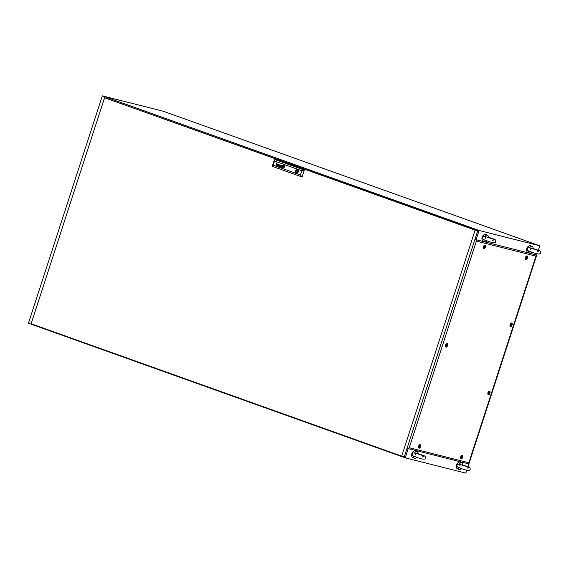 <?xml version="1.0" encoding="UTF-8"?>
<svg xmlns="http://www.w3.org/2000/svg" width="569" height="569" viewBox="0 0 569 569"><rect width="100%" height="100%" fill="white"/><g stroke="black" fill="none" stroke-linecap="round" stroke-linejoin="round"><path stroke-width="0.85" d="M476.089 239.72L479.091 230.481L102.32 95.862L28.45 323.213L405.22 457.839L408.215 448.614M102.32 95.862L162.99 111.161L539.761 245.787L479.091 230.481M405.22 457.839L465.89 473.138L466.843 470.207M467.967 466.736L537.164 253.767M538.295 250.296L539.761 245.787M483.195 236.505L482.569 237.358L483.195 236.505L485.137 236.526M487.498 237.415L488.366 237.287A3.592 1.97 -70.3 0 0 487.363 235.047L485.478 234.371A3.592 1.97 -70.3 0 0 482.356 237.266A3.592 1.97 -70.3 0 0 483.06 241.128L484.944 241.804A3.592 1.97 -70.3 0 1 483.942 239.663M482.085 239.521A2.873 1.579 -70.3 0 1 482.171 237.159A2.873 1.579 -70.3 0 1 483.7 234.997M487.057 240.808A3.592 1.97 -70.3 0 1 484.944 241.804M484.966 236.427A3.592 1.97 -70.3 0 1 487.363 235.047M527.897 247.785L527.271 248.632L527.897 247.785L529.846 247.799M532.2 248.696L533.068 248.561A3.592 1.97 -70.3 0 0 532.065 246.32L530.18 245.644A3.592 1.97 -70.3 0 0 527.058 248.546A3.592 1.97 -70.3 0 0 527.762 252.408L529.647 253.077A3.592 1.97 -70.3 0 1 528.644 250.936M526.787 250.794A2.873 1.579 -70.3 0 1 526.873 248.44A2.873 1.579 -70.3 0 1 528.402 246.27M531.766 252.088A3.592 1.97 -70.3 0 1 529.647 253.077M529.668 247.7A3.592 1.97 -70.3 0 1 532.065 246.32M456.957 465.065L457.568 464.226L459.517 464.247M461.879 465.136L462.739 465.001A3.592 1.97 -70.3 0 0 461.736 462.761L459.852 462.092A3.592 1.97 -70.3 0 0 456.729 464.987A3.592 1.97 -70.3 0 0 457.44 468.849L459.325 469.525A3.592 1.97 -70.3 0 1 458.315 467.377M456.459 467.241A2.873 1.579 -70.3 0 1 456.551 464.88A2.873 1.579 -70.3 0 1 458.073 462.718M461.438 468.529A3.592 1.97 -70.3 0 1 459.325 469.525M459.339 464.148A3.592 1.97 -70.3 0 1 461.736 462.761M412.255 453.792L412.866 452.945L414.815 452.967M417.177 453.863L418.037 453.728A3.592 1.97 -70.3 0 0 417.034 451.487L415.15 450.812A3.592 1.97 -70.3 0 0 412.027 453.706A3.592 1.97 -70.3 0 0 412.738 457.576L414.616 458.244A3.592 1.97 -70.3 0 1 413.613 456.103M411.757 455.961A2.873 1.579 -70.3 0 1 411.842 453.607A2.873 1.579 -70.3 0 1 413.371 451.437M416.736 457.256A3.592 1.97 -70.3 0 1 414.616 458.244M414.637 452.867A3.592 1.97 -70.3 0 1 417.034 451.487M475.115 230.153L104.561 97.754L31.131 323.747L401.686 456.146L475.115 230.153L477.732 230.815L104.561 97.754M477.732 230.815L404.303 456.807L401.686 456.146M296.847 171.71L297.018 171.013L296.826 171.703L297.772 171.938M297.943 171.248L297.018 171.013M283.654 166.013A1.088 0.91 104.2 0 1 283.696 166.02A1.088 0.91 104.2 0 0 283.639 166.006L283.639 166.006A1.088 0.91 104.2 0 1 283.654 166.013A1.088 0.91 104.2 0 0 283.597 165.999A381.45 318.455 104.2 0 0 283.462 165.97A2.895 2.418 -75.8 0 0 283.369 165.956A2.66 2.219 -75.8 0 0 283.049 165.942A0.477 0.398 -75.8 0 0 282.942 165.956L282.9 165.999A1.102 0.918 -75.8 0 0 282.885 166.048A2.368 1.977 -75.8 0 0 282.843 166.255A13.578 11.33 -75.8 0 0 282.8 166.482A1.863 1.558 -75.8 0 0 282.779 166.71A1.117 0.932 -75.8 0 0 282.779 166.831L282.814 166.93A1.216 1.017 -75.8 0 0 282.907 166.952A8.329 6.956 -75.8 0 0 283.042 166.973A4.09 3.414 -75.8 0 0 283.127 166.987A3.471 2.902 104.2 0 0 283.305 167.009A1.785 1.494 104.2 0 0 283.476 167.009L283.49 167.009A1.785 1.494 104.2 0 1 283.319 167.009A3.471 2.902 104.2 0 1 283.142 166.994L283.127 166.987M283.518 165.799A1.145 0.96 104.2 0 0 283.426 165.792L283.426 165.792A1.686 1.408 -75.8 0 0 283.27 165.792A8.471 7.07 -75.8 0 0 283.12 165.807A0.974 0.811 -75.8 0 0 282.921 165.856A0.583 0.491 104.2 0 0 282.814 165.913L282.736 166.034A1.885 1.572 -75.8 0 0 282.708 166.162A1.252 1.046 -75.8 0 0 282.686 166.276A3.464 2.895 -75.8 0 0 282.665 166.532A1.551 1.294 -75.8 0 0 282.679 166.824A0.761 0.64 -75.8 0 0 282.715 166.994L282.829 167.122A1.323 1.102 -75.8 0 0 282.985 167.151A2.596 2.162 -75.8 0 0 283.078 167.158A2.34 1.956 104.2 0 0 283.305 167.151A1.807 1.508 104.2 0 0 283.412 167.137A1.387 1.152 104.2 0 0 283.526 167.115L283.526 167.115A6.138 5.128 104.2 0 0 283.611 167.08L283.661 167.051A0.434 0.363 104.2 0 0 283.725 167.002L283.76 166.937A1.543 1.287 104.2 0 0 283.817 166.632A9.694 8.094 104.2 0 0 283.831 166.461A1.174 0.982 104.2 0 0 283.839 166.333A3.663 3.058 104.2 0 0 283.831 166.162A0.597 0.498 104.2 0 0 283.817 166.084A1.408 1.181 104.2 0 0 283.796 165.984L283.775 165.928A0.469 0.391 104.2 0 0 283.753 165.885L283.668 165.828A10.043 8.386 104.2 0 0 283.533 165.807L283.518 165.799A10.043 8.386 104.2 0 1 283.661 165.828M278.149 165.835L278.149 165.835A0.69 0.576 -75.8 0 1 277.757 165.92A1.088 0.903 104.2 0 1 277.672 165.899A0.74 0.612 104.2 0 1 277.665 165.899L277.679 165.899A0.74 0.612 104.2 0 1 277.501 165.799L277.43 165.686A0.434 0.363 104.2 0 1 277.9 164.967A2.71 2.262 104.2 0 1 278.063 164.989A2.945 2.454 104.2 0 1 278.149 165.003L278.454 164.91A1.117 0.932 -75.8 0 0 278.476 164.811A0.498 0.42 -75.8 0 0 278.497 164.711L278.412 164.505A0.569 0.477 -75.8 0 0 278.163 164.42L277.921 164.541A0.597 0.498 -75.8 0 0 277.836 164.711L277.679 164.654A0.562 0.469 104.2 0 1 278.234 164.263A1.394 1.166 104.2 0 1 278.348 164.292A0.555 0.462 104.2 0 1 278.412 164.313A4.644 3.876 104.2 0 1 278.454 164.334A0.455 0.377 104.2 0 1 278.497 164.363A1.835 1.529 104.2 0 1 278.54 164.391L278.582 164.441A0.526 0.441 104.2 0 1 278.625 164.498L278.654 164.562A0.569 0.469 104.2 0 1 278.668 164.626L278.668 164.683A2.027 1.693 104.2 0 1 278.661 164.74L278.654 164.79A12.66 10.569 104.2 0 1 278.632 164.882A0.839 0.697 104.2 0 1 278.604 164.967L278.305 165.864A0.775 0.647 -75.8 0 0 278.291 165.913L278.305 166.091M278.369 165.195A2.425 2.02 -75.8 0 0 278.355 165.188A2.425 2.02 -75.8 0 0 278.341 165.188L278.362 165.195A2.425 2.02 -75.8 0 0 278.234 165.166L278.106 165.138A2.639 2.205 104.2 0 0 278.013 165.124A0.861 0.718 -75.8 0 0 277.878 165.124A0.455 0.377 -75.8 0 0 277.786 165.145L277.686 165.714A0.448 0.377 -75.8 0 0 277.907 165.785L277.9 165.785A0.605 0.505 -75.8 0 1 277.807 165.771A0.448 0.377 -75.8 0 0 277.807 165.771L277.8 165.771M280.972 166.902L280.958 166.902A0.704 0.583 -75.8 0 0 281.15 166.902A0.576 0.484 -75.8 0 1 280.972 166.902L280.986 166.262A1.053 0.875 104.2 0 1 281.05 166.248A0.441 0.37 104.2 0 1 281.107 166.248A2.987 2.496 104.2 0 1 281.171 166.255A2.056 1.714 104.2 0 1 281.264 166.269L281.42 166.61A1.017 0.846 -75.8 0 1 281.392 166.681A1.017 0.846 -75.8 0 0 281.435 166.61L281.42 166.61M280.894 167.044A0.946 0.789 -75.8 0 1 280.794 167.016L280.787 167.009A0.619 0.512 -75.8 0 1 280.709 166.959L280.574 166.717A0.512 0.427 -75.8 0 1 280.624 166.368L280.609 166.361A0.434 0.363 -75.8 0 1 280.844 166.134L280.837 166.134A0.505 0.427 -75.8 0 1 280.958 166.105L280.951 166.098A0.811 0.676 -75.8 0 1 281.079 166.098A2.176 1.814 -75.8 0 1 281.228 166.12A3.819 3.186 104.2 0 1 281.321 166.134L281.306 166.134A3.819 3.186 104.2 0 0 281.214 166.112L281.214 166.112A2.176 1.814 -75.8 0 0 281.065 166.098A0.811 0.676 -75.8 0 0 280.695 166.233A0.434 0.363 -75.8 0 0 280.56 166.71L280.695 166.959A0.619 0.512 -75.8 0 0 281.001 167.058A0.605 0.505 104.2 0 0 281.242 167.002A1.017 0.846 104.2 0 0 281.306 166.966A0.69 0.576 104.2 0 0 281.278 167.051L281.285 167.058A0.69 0.576 104.2 0 1 281.321 166.966L281.306 166.966M283.654 165.636A0.676 0.562 104.2 0 1 283.718 165.657A0.676 0.562 104.2 0 0 283.639 165.636L283.639 165.636A0.676 0.562 104.2 0 1 283.654 165.636A0.676 0.562 104.2 0 0 283.575 165.622A2.895 2.418 104.2 0 0 283.483 165.615A2.504 2.091 -75.8 0 0 283.305 165.607A1.117 0.932 -75.8 0 0 283.142 165.636A2.283 1.906 -75.8 0 0 282.9 165.714A0.633 0.526 -75.8 0 0 282.594 165.992L282.573 166.048A1.06 0.882 -75.8 0 0 282.537 166.226A2.432 2.034 -75.8 0 0 282.516 166.504A1.408 1.181 -75.8 0 0 282.629 167.13L282.814 167.3A0.896 0.747 -75.8 0 0 282.928 167.329A4.602 3.841 -75.8 0 0 283.013 167.336A0.982 0.818 104.2 0 0 283.156 167.343A0.982 0.818 104.2 0 1 283.028 167.343L283.013 167.336M283.639 165.444A1.259 1.046 104.2 0 0 283.554 165.43L283.54 165.43A1.472 1.23 -75.8 0 0 282.644 165.721A0.64 0.533 -75.8 0 0 282.388 166.24A1.686 1.408 -75.8 0 0 282.444 167.037A1.124 0.939 -75.8 0 0 282.573 167.293A0.697 0.576 -75.8 0 0 282.871 167.506A1.138 0.953 -75.8 0 0 282.957 167.521A1.686 1.408 104.2 0 0 283.76 167.322A0.882 0.733 104.2 0 0 284.095 166.866A1.913 1.593 104.2 0 0 284.137 166.603A1.23 1.024 104.2 0 0 284.137 166.226A2.39 1.999 104.2 0 0 284.08 165.963A0.932 0.775 104.2 0 0 283.824 165.536A0.491 0.413 104.2 0 0 283.753 165.487A0.868 0.725 -75.8 0 0 283.632 165.444L283.632 165.444A1.259 1.046 104.2 0 0 283.54 165.43A1.472 1.23 -75.8 0 0 282.629 165.714A0.64 0.533 -75.8 0 0 282.373 166.233A1.686 1.408 -75.8 0 0 282.43 167.03A1.124 0.939 -75.8 0 0 282.558 167.293A0.697 0.576 -75.8 0 0 282.864 167.506M283.696 165.095A1.451 1.216 -75.8 0 0 282.893 167.883A1.451 1.216 -75.8 0 0 283.696 165.095M283.611 165.067A1.451 1.216 -75.8 0 0 282.9 167.883M283.632 165.259A1.693 1.415 104.2 0 1 283.696 165.28L283.689 165.273A1.693 1.415 104.2 0 0 283.618 165.259A1.693 1.415 104.2 0 1 283.632 165.259L283.618 165.259A1.693 1.415 104.2 0 1 283.618 165.259A1.387 1.159 -75.8 0 0 282.537 165.6A1.024 0.854 -75.8 0 0 282.245 166.112A1.43 1.195 -75.8 0 0 282.395 167.322A1.046 0.875 -75.8 0 0 282.9 167.699L282.893 167.699A1.223 1.024 -75.8 0 0 282.914 167.699L282.885 167.691M297.345 169.676A1.735 1.451 -75.8 0 0 296.499 173.04A1.735 1.451 -75.8 0 0 297.331 169.669A1.735 1.451 -75.8 0 0 296.485 173.033M296.691 173.068L296.862 172.549A1.195 0.996 -75.8 0 0 297.566 170.38L297.736 169.861M273.148 165.202L300.468 174.96L301.826 170.778L274.514 161.02L273.148 165.202L272.281 166.34L274.528 159.427L304.358 170.06L302.111 176.973L304.358 170.06M281.306 166.134L281.605 166.034A2.881 2.404 104.2 0 0 281.627 165.956A0.491 0.413 104.2 0 0 281.648 165.856A0.491 0.413 104.2 0 1 281.641 165.963A2.881 2.404 104.2 0 1 281.619 166.041L281.555 166.184M281.456 167.222L281.442 167.073A0.427 0.356 -75.8 0 1 281.456 167.009L281.769 166.07A1.287 1.074 -75.8 0 0 281.811 165.906A0.448 0.377 -75.8 0 0 281.819 165.743L281.755 165.586A0.612 0.512 -75.8 0 0 281.214 165.394A0.484 0.405 -75.8 0 0 280.837 165.785L280.994 165.842A0.868 0.725 104.2 0 1 281.022 165.764A0.477 0.398 104.2 0 1 281.065 165.686L281.228 165.558A0.427 0.356 104.2 0 1 281.371 165.551A0.882 0.733 104.2 0 1 281.392 165.558L281.392 165.558M279.848 164.868L279.059 166.091L279.002 164.562L278.881 166.297L279.841 165.138L279.884 166.66L280.809 165.209L279.898 166.39L279.848 164.868M276.968 163.957A0.526 0.441 104.2 0 1 276.996 163.964A0.526 0.441 104.2 0 0 276.954 163.957L276.954 163.957A0.526 0.441 104.2 0 1 276.968 163.957A0.526 0.441 104.2 0 0 276.79 163.95L276.726 163.964A0.462 0.384 104.2 0 0 276.662 164L276.612 164.028A0.576 0.477 104.2 0 0 276.584 164.057L276.562 164.092A0.548 0.455 104.2 0 0 276.541 164.128L276.52 164.164A3.165 2.646 104.2 0 0 276.506 164.206A0.562 0.469 104.2 0 0 276.491 164.249L276.598 163.9A0.548 0.455 -75.8 0 1 276.705 163.858L276.69 163.851A2.411 2.013 104.2 0 1 276.762 163.829A0.455 0.384 104.2 0 1 276.854 163.808L276.854 163.808A0.967 0.804 -75.8 0 1 277.06 163.829A0.605 0.505 -75.8 0 0 277.06 163.829A0.967 0.804 -75.8 0 0 276.861 163.815A0.455 0.384 104.2 0 0 276.776 163.829L276.762 163.829M276.968 165.615L277.16 164.477A0.889 0.74 104.2 0 0 277.203 164.356A0.469 0.391 104.2 0 0 277.21 164.242L277.032 163.986A0.669 0.555 104.2 0 0 276.996 163.964L276.989 163.964A0.669 0.555 104.2 0 1 277.032 163.986L277.195 164.235A0.469 0.391 104.2 0 1 277.188 164.349A0.889 0.74 104.2 0 1 277.16 164.477L276.811 165.558L277.316 164.533A1.074 0.896 -75.8 0 0 277.331 164.484A4.545 3.798 -75.8 0 0 277.359 164.391A0.505 0.42 104.2 0 0 277.373 164.313A0.661 0.555 -75.8 0 0 277.38 164.213L277.352 164.085A0.469 0.391 -75.8 0 0 277.067 163.829L277.06 163.829M283.277 167.329A11.992 10.014 104.2 0 1 283.156 167.343L283.156 167.343A11.992 10.014 104.2 0 0 283.291 167.329L283.277 167.329A1.081 0.903 104.2 0 0 283.447 167.293A3.777 3.151 104.2 0 0 283.561 167.25A3.777 3.151 104.2 0 1 283.454 167.3A1.081 0.903 104.2 0 1 283.291 167.329M283.888 166.994L283.888 166.994A0.441 0.363 104.2 0 0 283.938 166.852A3.137 2.617 104.2 0 0 283.959 166.731A1.622 1.351 104.2 0 0 283.988 166.39A1.622 1.351 104.2 0 1 283.974 166.738A3.137 2.617 104.2 0 1 283.952 166.852A0.441 0.363 104.2 0 1 283.903 166.994M300.468 174.96L301.855 176.902L272.281 166.34M274.514 161.02L274.528 159.427L304.102 169.996L301.826 170.778M297.174 169.647L297.004 170.174A1.195 0.996 -75.8 0 0 296.3 172.343L296.129 172.869M283.348 167.699A1.401 1.166 104.2 0 1 282.9 167.699A1.401 1.166 104.2 0 0 283.355 167.699L283.348 167.699A1.515 1.266 104.2 0 0 283.746 167.528A1.515 1.266 104.2 0 1 283.355 167.699M284.109 167.165A1.188 0.989 104.2 0 1 283.746 167.528L283.746 167.528A1.188 0.989 104.2 0 0 284.123 167.172L284.109 167.165A0.989 0.825 104.2 0 0 284.272 166.781A0.989 0.825 104.2 0 1 284.123 167.172M283.696 165.28A0.932 0.775 104.2 0 1 283.988 165.465A1.337 1.117 104.2 0 1 284.272 166.781L284.272 166.781A1.6 1.337 104.2 0 0 284.322 166.29L284.308 166.29A1.344 1.124 104.2 0 0 283.974 165.458A0.932 0.775 104.2 0 0 283.689 165.273M280.994 165.842L280.837 165.785A0.555 0.462 -75.8 0 1 280.937 165.586L280.93 165.586A0.477 0.398 -75.8 0 1 281.029 165.494L281.015 165.494A0.484 0.405 -75.8 0 1 281.228 165.401L281.214 165.394A0.896 0.747 -75.8 0 1 281.47 165.408A0.825 0.683 -75.8 0 0 281.47 165.408L281.456 165.401M279.073 166.091L279.863 164.868M279.912 166.39L280.681 165.159M279.856 165.138L279.884 166.653M279.016 164.569L279.045 166.354M277.907 165.785A0.519 0.434 104.2 0 0 278.07 165.757L278.198 165.629A0.519 0.434 104.2 0 0 278.248 165.565L278.234 165.565A0.704 0.583 104.2 0 0 278.277 165.487L278.262 165.479A0.704 0.583 104.2 0 1 278.198 165.629L278.056 165.75A0.519 0.434 104.2 0 1 277.9 165.785M277.736 165.92A1.088 0.903 104.2 0 1 277.587 165.856A0.455 0.384 104.2 0 1 277.516 165.799L277.444 165.686A0.434 0.363 104.2 0 1 277.907 164.974A2.71 2.262 104.2 0 1 278.07 164.989A2.945 2.454 104.2 0 1 278.163 165.01L278.461 164.91A1.117 0.932 -75.8 0 0 278.49 164.818A0.498 0.42 -75.8 0 0 278.504 164.718L278.469 164.583M277.693 164.661A0.562 0.469 104.2 0 1 278.248 164.27A1.394 1.166 104.2 0 1 278.326 164.285M276.783 162.855L276.143 165.316M283.533 165.807A1.145 0.96 104.2 0 0 283.44 165.792A1.686 1.408 -75.8 0 0 283.284 165.792A8.471 7.07 -75.8 0 0 283.134 165.807A0.974 0.811 -75.8 0 0 282.935 165.856A0.583 0.491 104.2 0 0 282.829 165.913L282.743 166.034A1.885 1.572 -75.8 0 0 282.722 166.162A1.252 1.046 -75.8 0 0 282.701 166.276A3.464 2.895 -75.8 0 0 282.679 166.532A1.551 1.294 -75.8 0 0 282.686 166.831A0.761 0.64 -75.8 0 0 282.729 167.002L282.821 167.115A1.323 1.102 -75.8 0 0 282.857 167.13M283.661 166.696A2.276 1.899 104.2 0 1 283.611 166.923L283.611 166.923A2.276 1.899 104.2 0 0 283.675 166.696L283.661 166.696A53.479 44.645 104.2 0 0 283.696 166.504A1.799 1.508 104.2 0 0 283.711 166.347A1.799 1.508 104.2 0 1 283.703 166.504A53.479 44.645 104.2 0 1 283.675 166.696M283.426 166.923L282.85 166.717L283.092 166.034L283.647 166.233L283.426 166.923L282.864 166.717L283.078 166.027M297.025 172.528L296.3 172.343M297.587 170.323L297.004 170.174M297.637 170.444A1.195 0.996 -75.8 0 0 296.99 171.006M296.819 171.696A1.195 0.996 -75.8 0 0 297.118 172.499M445.598 345.12A1.842 1.01 -70.3 0 1 446.857 343.612A1.842 1.01 -70.3 0 1 447.561 345.611A1.842 1.01 -70.3 0 1 445.683 346.898A1.842 1.01 -70.3 0 1 445.598 345.12M483.351 246.775A1.842 1.01 -70.3 0 1 484.617 245.275A1.842 1.01 -70.3 0 1 485.321 247.273A1.842 1.01 -70.3 0 1 483.444 248.553A1.842 1.01 -70.3 0 1 483.351 246.775M525.5 257.408A1.842 1.01 -70.3 0 1 526.766 255.901A1.842 1.01 -70.3 0 1 527.47 257.899A1.842 1.01 -70.3 0 1 525.592 259.187A1.842 1.01 -70.3 0 1 525.5 257.408M510.13 324.494A1.842 1.01 -70.3 0 1 511.389 322.993A1.842 1.01 -70.3 0 1 512.093 324.991A1.842 1.01 -70.3 0 1 510.222 326.272A1.842 1.01 -70.3 0 1 510.13 324.494M487.967 392.702A1.842 1.01 -70.3 0 1 489.233 391.202A1.842 1.01 -70.3 0 1 489.93 393.2A1.842 1.01 -70.3 0 1 488.06 394.481A1.842 1.01 -70.3 0 1 487.967 392.702M460.719 456.793A1.842 1.01 -70.3 0 1 461.978 455.292A1.842 1.01 -70.3 0 1 462.682 457.291A1.842 1.01 -70.3 0 1 460.805 458.578A1.842 1.01 -70.3 0 1 460.719 456.793M418.571 446.167A1.842 1.01 -70.3 0 1 419.83 444.659A1.842 1.01 -70.3 0 1 420.534 446.658A1.842 1.01 -70.3 0 1 418.656 447.945A1.842 1.01 -70.3 0 1 418.571 446.167M409.246 447.725L468.835 462.753L535.97 256.135L476.381 241.107L409.246 447.725L408.087 448.578L407.155 448.016M476.381 241.107L475.961 239.684L536.183 254.876L535.97 256.135M475.748 239.613L474.895 239.535M468.835 462.753L468.315 463.771L408.087 448.578M475.691 239.798L474.902 239.513M419.531 446.082C419.261 446.928 419.403 447.191 419.943 446.878C420.214 446.032 420.078 445.769 419.531 446.082L419.95 445.847M419.531 447.113L419.943 446.878M419.502 447.035L419.851 446.843C420.121 446.004 419.986 445.733 419.438 446.046M420.15 446.58A0.768 0.42 -70.3 0 1 419.332 446.373A0.768 0.42 -70.3 0 1 420.15 446.58M420.32 446.608A1.437 0.789 -70.3 0 1 419.069 447.767A1.437 0.789 -70.3 0 1 418.784 446.217A1.437 0.789 -70.3 0 1 420.036 445.058A1.437 0.789 -70.3 0 1 420.32 446.608M419.069 447.767L418.5 447.561A1.437 0.789 -70.3 0 1 418.471 447.547M419.438 444.851A1.437 0.789 -70.3 0 1 419.467 444.858L420.036 445.058M461.679 456.715C461.409 457.554 461.551 457.817 462.092 457.504C462.362 456.665 462.227 456.402 461.679 456.715L462.099 456.473M461.679 457.746L462.092 457.504M461.651 457.668L462 457.476C462.27 456.63 462.135 456.366 461.587 456.679M462.298 457.213A0.768 0.42 -70.3 0 1 461.48 457.007A0.768 0.42 -70.3 0 1 462.298 457.213M462.469 457.234A1.437 0.789 -70.3 0 1 461.217 458.394A1.437 0.789 -70.3 0 1 460.933 456.85A1.437 0.789 -70.3 0 1 462.184 455.691A1.437 0.789 -70.3 0 1 462.469 457.234M461.217 458.394L460.648 458.194A1.437 0.789 -70.3 0 1 460.62 458.18M461.587 455.477A1.437 0.789 -70.3 0 1 461.615 455.492L462.184 455.691M488.935 392.624C488.664 393.464 488.799 393.727 489.347 393.414C489.617 392.574 489.475 392.311 488.935 392.624L489.347 392.382M488.927 393.656L489.347 393.414M488.899 393.577L489.248 393.378C489.525 392.539 489.383 392.276 488.835 392.589M489.546 393.122A0.768 0.42 -70.3 0 1 488.728 392.916A0.768 0.42 -70.3 0 1 489.546 393.122M489.717 393.143A1.437 0.789 -70.3 0 1 488.465 394.303A1.437 0.789 -70.3 0 1 488.188 392.759A1.437 0.789 -70.3 0 1 489.432 391.6A1.437 0.789 -70.3 0 1 489.717 393.143M488.465 394.303L487.903 394.104A1.437 0.789 -70.3 0 1 487.875 394.089M488.835 391.387A1.437 0.789 -70.3 0 1 488.871 391.394L489.432 391.6M511.097 324.415C510.827 325.255 510.962 325.518 511.51 325.205C511.78 324.366 511.638 324.102 511.097 324.415L511.51 324.174M511.09 325.447L511.51 325.205M511.062 325.368L511.41 325.176C511.68 324.33 511.545 324.067 510.998 324.38M511.709 324.913A0.768 0.42 -70.3 0 1 510.891 324.707A0.768 0.42 -70.3 0 1 511.709 324.913M511.88 324.935A1.437 0.789 -70.3 0 1 510.628 326.094A1.437 0.789 -70.3 0 1 510.343 324.55A1.437 0.789 -70.3 0 1 511.595 323.391A1.437 0.789 -70.3 0 1 511.88 324.935M510.628 326.094L510.066 325.895A1.437 0.789 -70.3 0 1 510.037 325.881M510.998 323.178A1.437 0.789 -70.3 0 1 511.033 323.192L511.595 323.391M526.467 257.323C526.197 258.17 526.332 258.433 526.88 258.12C527.15 257.273 527.015 257.01 526.467 257.323L526.88 257.081M526.467 258.354L526.88 258.12M526.439 258.276L526.787 258.084C527.058 257.245 526.915 256.975 526.375 257.288M527.079 257.821A0.768 0.42 -70.3 0 1 526.268 257.615A0.768 0.42 -70.3 0 1 527.079 257.821M527.25 257.849A1.437 0.789 -70.3 0 1 526.005 259.009A1.437 0.789 -70.3 0 1 525.72 257.458A1.437 0.789 -70.3 0 1 526.965 256.299A1.437 0.789 -70.3 0 1 527.25 257.849M526.005 259.009L525.436 258.803A1.437 0.789 -70.3 0 1 525.407 258.788M526.375 256.093A1.437 0.789 -70.3 0 1 526.403 256.1L526.965 256.299M484.319 246.69C484.048 247.536 484.183 247.799 484.731 247.487C485.001 246.647 484.866 246.377 484.319 246.69L484.731 246.455M484.319 247.728L484.731 247.487M484.29 247.65L484.639 247.451C484.909 246.612 484.767 246.349 484.226 246.662M484.93 247.195A0.768 0.42 -70.3 0 1 484.119 246.989A0.768 0.42 -70.3 0 1 484.93 247.195M485.101 247.216A1.437 0.789 -70.3 0 1 483.856 248.376A1.437 0.789 -70.3 0 1 483.572 246.832A1.437 0.789 -70.3 0 1 484.816 245.673A1.437 0.789 -70.3 0 1 485.101 247.216M483.856 248.376L483.287 248.169A1.437 0.789 -70.3 0 1 483.259 248.162M484.226 245.459A1.437 0.789 -70.3 0 1 484.255 245.467L484.816 245.673M446.558 345.034C446.288 345.874 446.43 346.144 446.971 345.831C447.241 344.985 447.106 344.722 446.558 345.034L446.978 344.793M446.558 346.066L446.971 345.831M446.53 345.988L446.878 345.796C447.149 344.949 447.014 344.686 446.466 344.999M447.177 345.532A0.768 0.42 -70.3 0 1 446.359 345.326A0.768 0.42 -70.3 0 1 447.177 345.532M447.348 345.561A1.437 0.789 -70.3 0 1 446.096 346.713A1.437 0.789 -70.3 0 1 445.812 345.17A1.437 0.789 -70.3 0 1 447.063 344.01A1.437 0.789 -70.3 0 1 447.348 345.561M446.096 346.713L445.534 346.514A1.437 0.789 -70.3 0 1 445.499 346.5M446.466 343.797A1.437 0.789 -70.3 0 1 446.494 343.811L447.063 344.01M482.569 237.358C482.775 238.39 481.68 239.158 485.798 240.367C492.285 242.956 495.606 243.383 495.763 241.647C495.514 240.573 496.723 239.89 492.541 238.631L487.996 237.131M492.576 240.609L494.241 239.471L485.08 236.498L485.755 238.39M527.271 248.632C527.477 249.663 526.382 250.438 530.5 251.647C536.987 254.236 540.308 254.663 540.472 252.921C540.216 251.847 541.432 251.164 537.243 249.905L532.705 248.404M537.285 251.882L538.943 250.751L529.782 247.771L530.457 249.67M457.568 464.226L456.95 465.072C457.156 466.103 456.054 466.879 460.172 468.088C466.658 470.677 469.987 471.104 470.143 469.361C469.887 468.294 471.104 467.604 466.914 466.352L462.377 464.852M466.957 468.33L468.614 467.192L459.46 464.219L460.136 466.111M412.866 452.945L412.241 453.799C412.454 454.83 411.351 455.598 415.47 456.815C421.956 459.403 425.278 459.823 425.441 458.088C425.185 457.014 426.401 456.331 422.212 455.072L417.674 453.571M422.255 457.049L423.912 455.918L414.758 452.938L415.427 454.837"/></g></svg>
